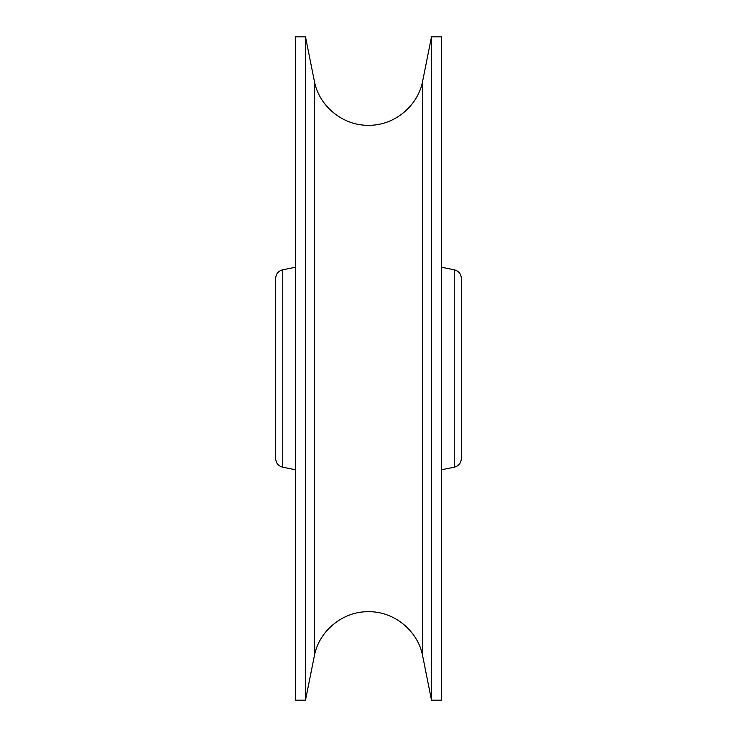 <?xml version="1.0" encoding="UTF-8"?>
<svg xmlns="http://www.w3.org/2000/svg" width="737" height="737" viewBox="0 0 737 737"><rect width="100%" height="100%" fill="white"/><g stroke="black" fill="none" stroke-linecap="round" stroke-linejoin="round"><path stroke-width="1.11" d="M282.75 467.203C278.319 465.996 275.951 463.112 275.638 458.534L275.638 278.466C275.951 273.888 278.319 271.004 282.75 269.797L282.75 467.203L295.537 469.764M461.362 278.466L461.362 458.534C461.049 463.112 458.681 465.996 454.25 467.203L454.25 269.797C458.681 271.004 461.049 273.888 461.362 278.466M431.504 700.15L441.463 700.15L441.463 36.85L431.504 36.85L431.504 700.15L422.697 656.142L422.697 80.858L431.504 36.85M305.496 368.5L305.496 36.85L295.537 36.85L295.537 700.15L305.496 700.15L305.496 368.5M422.697 656.142C418.146 630.936 394.12 611.231 368.5 611.71C342.88 611.231 318.854 630.927 314.303 656.142L314.303 80.858C318.854 106.073 342.88 125.769 368.5 125.29C394.12 125.769 418.146 106.064 422.697 80.858M454.25 269.797L441.463 267.236M282.75 269.797L295.537 267.236M314.303 80.858L305.496 36.85M314.303 656.142L305.496 700.15M454.25 467.203L441.463 469.764"/></g></svg>

